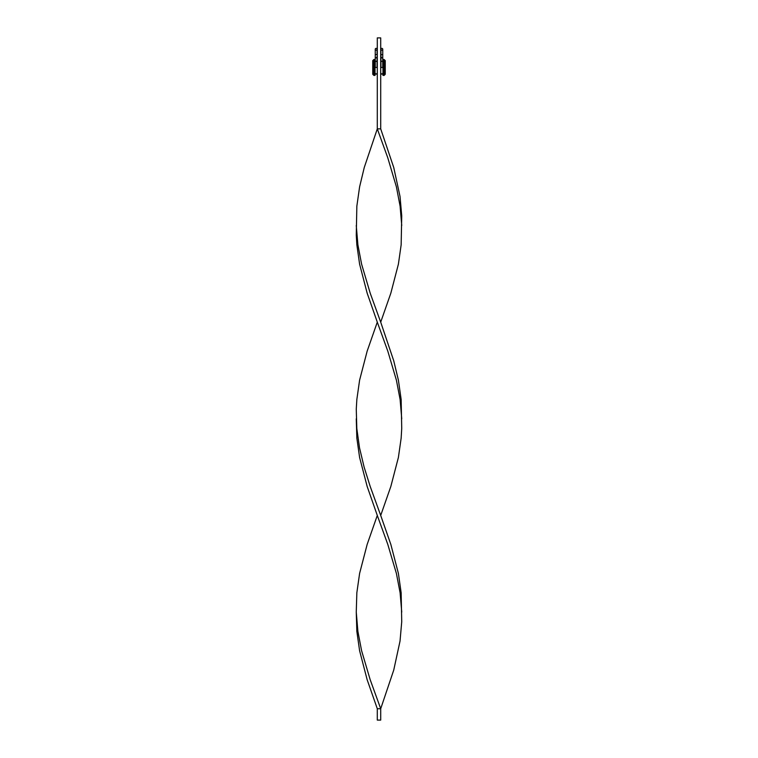 <?xml version="1.0" encoding="UTF-8"?>
<svg xmlns="http://www.w3.org/2000/svg" width="758" height="758" viewBox="0 0 758 758"><rect width="100%" height="100%" fill="white"/><g stroke="black" fill="none" stroke-linecap="round" stroke-linejoin="round"><path stroke-width="1.14" d="M381.843 48.36A0.91 0.91 0 0 1 382.752 49.27A0.91 0.91 0 0 1 381.843 50.18A0.91 0.91 0 0 1 380.933 49.27A0.91 0.91 0 0 1 381.843 48.36A0.91 0.91 0 0 1 382.752 49.27L382.752 67.462C382.752 74.938 382.752 74.938 382.752 67.462L380.933 67.462C380.933 74.938 380.933 74.938 380.933 67.462L380.933 57.883L382.752 57.883M381.843 61.208C382.923 61.265 382.923 61.332 381.843 61.389C380.762 61.332 380.762 61.265 381.843 61.208C382.923 61.265 382.923 61.332 381.843 61.389C380.762 61.332 380.762 61.265 381.843 61.208C382.923 61.265 382.923 61.332 381.843 61.389C380.762 61.332 380.762 61.265 381.843 61.208M381.843 50.18A0.91 0.91 0 0 1 380.933 49.27L380.933 53.78A0.91 0.891 -0 0 0 381.843 54.68A0.91 0.891 -0 0 0 382.752 53.78L382.752 49.27M377.067 56.642A0.91 0.891 180 0 1 376.158 57.532A0.91 0.891 180 0 1 375.248 56.642L375.248 53.78A0.91 0.891 180 0 0 376.158 54.68A0.91 0.891 180 0 0 377.067 53.78L377.067 49.27A0.91 0.91 0 0 1 376.158 50.18A0.91 0.91 0 0 0 377.067 49.27A0.91 0.91 0 0 0 376.158 48.36A0.91 0.91 0 0 0 375.248 49.27A0.91 0.91 0 0 0 376.158 50.18A0.91 0.91 0 0 0 377.067 49.27A0.91 0.91 0 0 0 376.158 48.36A0.91 0.91 0 0 0 375.248 49.27L375.248 53.78L375.248 49.27M376.158 61.389C377.238 61.332 377.238 61.265 376.158 61.208C375.077 61.265 375.077 61.332 376.158 61.389C377.238 61.332 377.238 61.265 376.158 61.208C375.077 61.265 375.077 61.332 376.158 61.389C377.238 61.332 377.238 61.265 376.158 61.208C375.077 61.265 375.077 61.332 376.158 61.389M377.067 67.462L375.248 67.462C375.248 74.938 375.248 74.938 375.248 67.462L375.248 56.642L375.248 57.883L377.067 57.883L377.067 67.462C377.067 74.938 377.067 74.938 377.067 67.462M375.021 59.503L375.021 75.421L373.884 75.421L373.884 59.503L375.021 59.503M372.746 67.462L372.746 60.64L372.746 74.284L373.884 75.421M385.254 67.462L385.254 74.284L385.254 60.64L384.116 59.503L382.979 59.503L382.979 75.421L384.116 75.421L384.116 59.503M380.706 128.86L380.706 37.9L377.294 37.9L377.294 128.86L380.706 128.86L393.743 167.518L400.034 196.512L401.731 215.841L401.153 244.834L398.395 264.163L390.844 293.156L380.706 322.15L393.743 360.808L398.395 380.137L401.153 399.466L401.731 428.459L401.153 438.124L398.395 457.453L390.844 486.446L380.706 515.44L390.844 544.433L398.395 573.427L401.153 592.756L401.731 621.75L400.034 641.079L393.743 670.072L380.706 708.73L377.294 708.73L367.156 679.736L359.605 650.743L356.847 631.414L356.26 612.085L357.899 631.414L361.604 650.743L370.198 679.736L380.706 708.73L380.706 720.1L377.294 720.1L377.294 708.73M401.74 225.505L400.101 206.176L396.396 186.847L387.802 157.853L377.294 128.86L364.257 167.518L359.605 186.847L356.847 206.176L356.269 235.169L356.847 244.834L359.605 264.163L367.156 293.156L377.294 322.15L367.156 351.144L359.605 380.137L356.847 399.466L356.269 409.131L356.81 428.459L359.51 447.788L364.124 467.118L370.198 486.446L380.706 515.44M377.294 322.15L387.802 351.144L396.396 380.137L400.101 399.466L401.74 418.795M356.26 225.505L357.899 244.834L361.604 264.163L370.198 293.156L380.706 322.15M356.26 418.795L356.847 438.124L359.605 457.453L367.156 486.446L377.294 515.44L367.156 544.433L359.605 573.427L356.847 592.756L356.26 612.085M377.294 515.44L387.802 544.433L396.396 573.427L400.101 592.756L401.74 612.085M380.933 56.642L380.933 53.78L380.933 56.642A0.91 0.891 -0 0 0 381.843 57.532A0.91 0.891 -0 0 0 382.752 56.642M380.933 73.261C381.539 74.426 382.146 74.426 382.752 73.261M375.248 73.261C375.854 74.426 376.461 74.426 377.067 73.261M375.248 53.78L375.248 56.642M373.884 59.503L372.746 60.64M384.116 75.421L385.254 74.284"/></g></svg>
